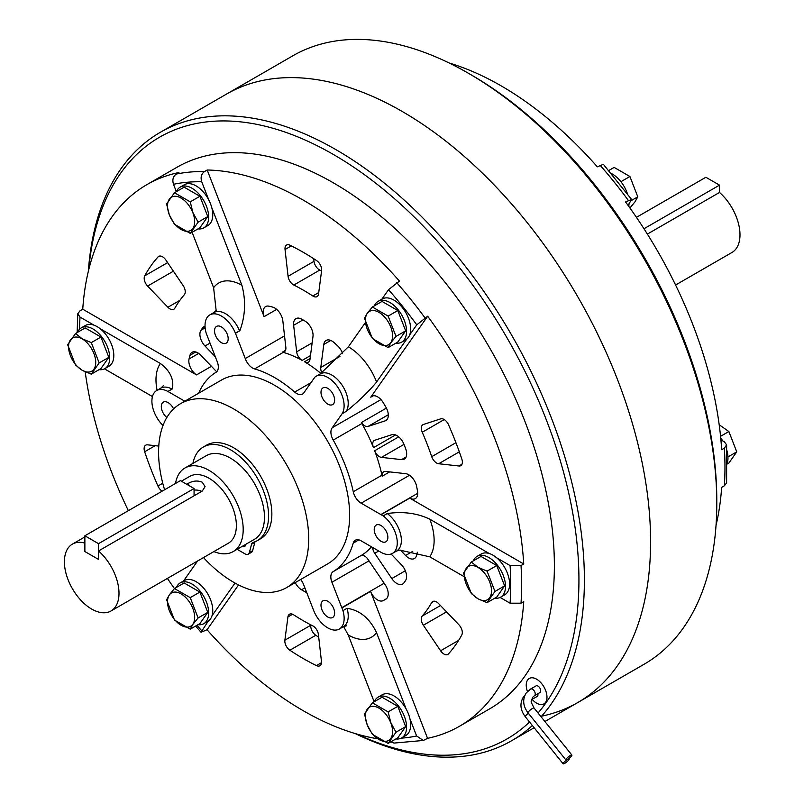 <?xml version="1.0" encoding="UTF-8"?>
<svg xmlns="http://www.w3.org/2000/svg" width="804" height="804" viewBox="0 0 804 804"><rect width="100%" height="100%" fill="white"/><g stroke="black" fill="none" stroke-linecap="round" stroke-linejoin="round"><path stroke-width="1.21" d="M98.52 550.971L98.52 559.423L84.872 551.544L84.872 543.092A38.602 22.291 60 0 0 72.4 544.117A38.602 22.291 60 0 0 66.481 575.051A38.602 22.291 60 0 0 91.696 609.07A38.602 22.291 60 0 0 111.002 610.98A38.602 22.291 60 0 0 118.037 584.458A38.602 22.291 60 0 0 98.52 550.971L202.246 491.083L205.08 486.641L202.246 482.209C197.704 480.37 193.151 480.712 188.598 483.204L188.598 485.355M175.483 483.475A48.25 27.859 60 0 1 184.95 467.998A48.25 27.859 60 0 1 209.07 470.39A48.25 27.859 60 0 1 240.597 512.912A48.25 27.859 60 0 1 233.2 551.574A48.25 27.859 60 0 1 213.894 551.574M184.95 467.998L206.236 455.707A48.25 27.859 60 0 1 230.366 458.099A48.25 27.859 60 0 1 261.883 500.621A48.25 27.859 60 0 1 254.496 539.283L233.2 551.574M181.392 481.194L189.774 476.35A38.602 22.291 60 0 1 209.07 478.269A38.602 22.291 60 0 1 234.296 512.289A38.602 22.291 60 0 1 228.376 543.213L111.002 610.98M186.739 484.279L188.598 483.204M201.734 491.385A9.648 5.568 0 0 0 194.065 490.088M300.656 579.493A11.578 6.683 -120 0 1 303.912 585.372L313.751 610.728A11.578 6.683 -120 0 0 313.721 610.648A23.185 13.387 -120 0 0 327.751 627.874A23.185 13.387 -120 0 0 339.338 629.029A23.185 13.387 -120 0 0 342.956 610.658L347.047 608.296C359.85 610.226 369.669 618.316 376.503 632.567A46.341 26.753 60 0 1 348.222 634.969L374.141 701.781M327.811 388.362A9.648 5.568 -120 0 0 322.987 387.88A9.648 5.568 -120 0 0 321.51 395.618A9.648 5.568 -120 0 0 327.811 404.121A9.648 5.568 -120 0 0 332.635 404.593A9.648 5.568 -120 0 0 334.112 396.864A9.648 5.568 -120 0 0 327.811 388.362M221.361 326.896A9.648 5.568 -120 0 0 216.527 326.414A9.648 5.568 -120 0 0 215.05 334.152A9.648 5.568 -120 0 0 221.361 342.655A9.648 5.568 -120 0 0 226.185 343.137A9.648 5.568 -120 0 0 227.663 335.399A9.648 5.568 -120 0 0 221.361 326.896M173.584 408.924A9.648 5.568 -120 0 0 168.126 402.623A9.648 5.568 -120 0 0 163.302 402.141A9.648 5.568 -120 0 0 161.604 409.045A9.648 5.568 -120 0 0 166.84 417.497M327.811 601.271A9.648 5.568 -120 0 0 322.987 600.789A9.648 5.568 -120 0 0 321.51 608.527A9.648 5.568 -120 0 0 327.811 617.03A9.648 5.568 -120 0 0 332.635 617.512A9.648 5.568 -120 0 0 334.112 609.774A9.648 5.568 -120 0 0 327.811 601.271M295.239 582.619A11.578 6.683 -120 0 0 301.5 589.754A165.996 95.837 -120 0 0 303.188 590.749A165.996 95.837 -120 0 0 304.857 591.694A11.578 6.683 -120 0 0 306.666 592.478M386.402 408.09L361.368 422.542A7.718 4.462 -120 0 0 364.725 425.818A7.718 4.462 -120 0 0 368.081 426.421L385.156 420.874A11.578 6.683 -120 0 0 385.91 420.542A11.578 6.683 -120 0 0 385.89 407.146A165.996 95.837 -120 0 0 383.206 402.613A11.578 6.683 -120 0 0 371.83 396.271A11.578 6.683 -120 0 0 370.775 397.166L427.678 316.213L416.753 324.836L409.688 334.886M379.408 456.672A7.718 4.462 -120 0 0 381.458 457.386L401.548 459.617A11.578 6.683 -120 0 0 404.271 459.114A11.578 6.683 -120 0 0 405.628 448.602A165.996 95.837 -120 0 0 403.95 444.27A11.578 6.683 -120 0 0 391.88 434.693L374.805 440.24A7.718 4.462 -120 0 0 374.302 440.461A7.718 4.462 -120 0 0 373.478 447.667A115.806 66.863 -120 0 0 361.89 423.527L333.228 440.079A115.806 66.863 -120 0 1 353.268 491.757A11.578 6.683 -120 0 0 361.147 503.183L380.875 514.57A11.578 6.683 -120 0 0 381.076 514.691L409.738 498.138A11.578 6.683 -120 0 0 415.326 498.601A11.578 6.683 -120 0 0 417.507 491.053A165.996 95.837 -120 0 0 416.623 486.36A11.578 6.683 -120 0 0 405.638 473.667L385.548 471.435A7.718 4.462 -120 0 0 383.729 471.777A7.718 4.462 -120 0 0 382.181 476.219A11.578 6.683 -120 0 1 381.93 475.204A115.806 66.863 -120 0 0 374.664 450.732A7.718 4.462 -120 0 0 379.408 456.672M436.622 463.024A7.718 4.462 -120 0 0 438.672 463.737L458.963 465.998A7.718 4.462 -120 0 0 460.782 465.657A7.718 4.462 -120 0 0 461.838 459.084A248.989 143.755 -120 0 0 448.552 424.813A7.718 4.462 -120 0 0 440.682 418.854L423.427 424.452A7.718 4.462 -120 0 0 422.934 424.673A7.718 4.462 -120 0 0 422.251 432.25A202.668 117.012 -120 0 1 431.728 456.672A7.718 4.462 -120 0 0 436.622 463.024M169.935 308.897A7.718 4.462 -120 0 0 173.795 309.279A7.718 4.462 -120 0 0 174.84 308.213A202.668 117.012 -120 0 1 184.317 294.736A7.718 4.462 -120 0 0 183.141 285.581L165.895 260.064A7.718 4.462 -120 0 0 158.669 256.396A7.718 4.462 -120 0 0 158.026 256.928A248.989 143.755 -120 0 0 144.73 275.832A7.718 4.462 -120 0 0 147.604 286.073L167.895 307.259A7.718 4.462 -120 0 0 169.935 308.897M293.48 284.847A7.718 4.462 -120 0 0 293.842 285.038A202.668 117.012 -120 0 1 312.796 295.983A7.718 4.462 -120 0 0 313.158 296.214A7.718 4.462 -120 0 0 317.017 296.596A7.718 4.462 -120 0 0 318.565 293.902L321.61 270.636A7.718 4.462 -120 0 0 316.615 260.596A248.989 143.755 -120 0 0 290.033 245.24A7.718 4.462 -120 0 0 286.576 245.069A7.718 4.462 -120 0 0 285.038 249.511L288.073 276.305A7.718 4.462 -120 0 0 293.48 284.847M313.711 258.687L314.012 261.33A7.718 4.462 -120 0 0 319.419 269.873A7.718 4.462 -120 0 0 319.771 270.074L293.842 285.038M312.143 342.866L296.656 351.81A7.718 4.462 -120 0 0 302.063 360.353A7.718 4.462 -120 0 0 302.143 360.403A115.806 66.863 -120 0 0 283.259 352.363L254.597 368.915A11.578 6.683 -120 0 1 252.597 368.041A11.578 6.683 -120 0 1 245.26 358.554L235.421 333.198A11.578 6.683 -120 0 0 235.451 333.278A23.185 13.387 -120 0 0 209.834 314.897A23.185 13.387 -120 0 0 206.216 333.268L207.271 335.992A11.578 6.683 -120 0 1 207.372 336.253L217.231 361.669A11.578 6.683 -120 0 1 216.015 372.282A115.806 66.863 -120 0 0 198.638 393.226M320.917 373.448A115.806 66.863 -120 0 0 304.515 361.77A7.718 4.462 -120 0 0 304.555 361.8A7.718 4.462 -120 0 0 308.414 362.182A7.718 4.462 -120 0 0 309.962 359.499L312.987 336.464A11.578 6.683 -120 0 0 304.997 321.077A165.996 95.837 -120 0 0 301.641 319.138A11.578 6.683 -120 0 0 295.962 318.635A11.578 6.683 -120 0 0 293.641 325.288L296.656 351.81M293.701 614.849A202.668 117.012 -120 0 0 303.198 620.688A202.668 117.012 -120 0 0 312.645 625.793A7.718 4.462 -120 0 1 318.414 634.537L321.459 661.32A7.718 4.462 -120 0 1 319.912 665.762A7.718 4.462 -120 0 1 316.464 665.601A248.989 143.755 -120 0 1 303.198 658.516A248.989 143.755 -120 0 1 289.872 650.245A7.718 4.462 -120 0 1 284.877 640.195L287.932 616.929A7.718 4.462 -120 0 1 289.48 614.236A7.718 4.462 -120 0 1 293.701 614.849M310.977 382.674L294.696 392.071A11.578 6.683 -120 0 0 296.706 393.518A11.578 6.683 -120 0 0 302.495 394.091A11.578 6.683 -120 0 0 303.801 392.885L313.661 378.855A11.578 6.683 -120 0 0 313.761 378.714L314.816 377.217A23.185 13.387 -120 0 1 316.133 376.262A23.185 13.387 -120 0 1 337.569 386.885A23.185 13.387 -120 0 1 342.082 413.748A11.578 6.683 -120 0 1 342.122 413.708L332.283 427.708A11.578 6.683 -120 0 0 333.228 440.079M285.5 350.363L282.485 352.102A11.578 6.683 -120 0 0 283.259 352.363M381.036 525.545A9.648 5.568 -120 0 0 376.212 525.062A9.648 5.568 -120 0 0 374.734 532.801A9.648 5.568 -120 0 0 381.036 541.303A9.648 5.568 -120 0 0 385.87 541.785A9.648 5.568 -120 0 0 387.347 534.047A9.648 5.568 -120 0 0 381.036 525.545M400.442 550.137L405.578 555.494A11.578 6.683 -120 0 0 408.643 557.956A11.578 6.683 -120 0 0 414.432 558.529A11.578 6.683 -120 0 0 416.562 555.484A165.996 95.837 -120 0 0 417.356 552.237M372.644 547.494A7.718 4.462 -120 0 0 374.734 553.313L391.809 578.568A11.578 6.683 -120 0 0 396.854 583.493A11.578 6.683 -120 0 0 402.643 584.066A11.578 6.683 -120 0 0 403.879 582.94A165.996 95.837 -120 0 0 405.558 580.548A11.578 6.683 -120 0 0 401.477 564.82L391.126 554.006M443.959 654.054A7.718 4.462 -120 0 0 447.818 654.436A7.718 4.462 -120 0 0 448.471 653.903A248.989 143.755 -120 0 0 461.767 634.999A7.718 4.462 -120 0 0 458.893 624.758L438.602 603.573A7.718 4.462 -120 0 0 432.693 601.553A7.718 4.462 -120 0 0 431.658 602.618A202.668 117.012 -120 0 1 422.18 616.095A7.718 4.462 -120 0 0 423.356 625.251L440.602 650.768A7.718 4.462 -120 0 0 443.959 654.054M427.678 316.213A312.686 180.528 -120 0 1 523.746 563.986L521.022 565.564A312.686 180.528 60 0 1 521.012 603.201L523.736 601.623A312.686 180.528 -120 0 1 459.586 726.203A312.686 180.528 -120 0 1 427.547 738.323L370.554 591.392A11.578 6.683 -120 0 0 377.548 599.955A11.578 6.683 -120 0 0 383.136 600.638A165.996 95.837 -120 0 0 385.809 599.201A11.578 6.683 -120 0 0 385.83 599.191A11.578 6.683 -120 0 0 385.086 584.629L368.011 559.363A7.718 4.462 -120 0 0 361.297 555.484A11.578 6.683 -120 0 1 361.82 555.102A115.806 66.863 -120 0 0 371.468 546.81M164.599 489.757A106.158 61.295 60 0 1 180.558 403.668A106.158 61.295 60 0 1 233.642 408.924A106.158 61.295 60 0 1 302.987 502.47A106.158 61.295 60 0 1 286.716 587.533A106.158 61.295 60 0 1 233.642 582.277A106.158 61.295 60 0 1 203.492 557.584M180.558 403.668L221.502 380.031A106.158 61.295 60 0 1 274.586 385.287A106.158 61.295 60 0 1 343.931 478.832A106.158 61.295 60 0 1 327.66 563.895L286.716 587.533M88.35 271.28A351.288 202.819 60 0 1 160.358 132.278A351.288 202.819 60 0 1 336.002 149.685A351.288 202.819 60 0 1 555.675 429.457A351.288 202.819 60 0 1 541.072 716.756M532.369 725.53A351.288 202.819 60 0 1 511.645 740.725A351.288 202.819 60 0 1 355.267 733.59M160.358 132.278L226.547 94.068A351.288 202.819 60 0 1 402.191 111.465A351.288 202.819 60 0 1 631.683 421.025A351.288 202.819 60 0 1 577.835 702.515A351.288 202.819 60 0 1 541.594 716.173M88.741 269.692A347.428 200.588 60 0 1 333.268 154.408A347.428 200.588 60 0 1 549.705 428.833A347.428 200.588 60 0 1 538.057 713.007M529.534 722.012A347.428 200.588 60 0 1 356.825 734.042M208.296 621.05L201.04 632.286L207.05 629.743A312.686 180.528 -120 0 0 303.249 710.726A312.686 180.528 -120 0 0 377.779 738.806M176.347 191.664L173.493 184.297C172.146 179.835 173.051 176.428 176.217 174.086L178.94 172.508A312.686 180.528 -120 0 0 146.901 184.629L176.93 167.292A312.686 180.528 60 0 1 333.268 182.779A312.686 180.528 60 0 1 537.544 458.31A312.686 180.528 60 0 1 489.616 708.877L459.586 726.203M381.84 299.209L388.523 289.701L399.447 281.088A312.686 180.528 -120 0 0 303.249 200.116A312.686 180.528 -120 0 0 207.181 170.006L204.457 171.584C201.301 173.925 200.387 177.322 201.734 181.784L208.789 199.985M427.547 738.323L423.336 740.464L416.623 735.992L409.919 718.716M342.956 610.658L341.901 607.935A11.578 6.683 -120 0 1 341.79 607.673L331.931 582.257A11.578 6.683 -120 0 1 333.157 571.644A115.806 66.863 -120 0 0 353.217 543.122A11.578 6.683 -120 0 1 355.298 540.228A11.578 6.683 -120 0 1 361.609 541.122L381.287 552.479A11.578 6.683 -120 0 0 381.217 552.438A23.185 13.387 -120 0 0 392.473 553.393A23.185 13.387 -120 0 0 396.432 536.298A23.185 13.387 -120 0 0 383.186 515.907L381.076 514.691M380.875 514.57L417.718 493.294M294.696 392.071A115.806 66.863 -120 0 0 254.597 368.915M184.799 401.216L167.885 391.447A11.578 6.683 -120 0 0 167.946 391.488A23.185 13.387 -120 0 0 156.69 390.533A23.185 13.387 -120 0 0 163.011 425.477M212.025 615.753L235.019 583.061M207.05 629.743L238.557 584.93M346.202 411.357A23.185 13.387 -120 0 0 341.65 384.493A23.185 13.387 -120 0 0 320.233 373.89L348.383 346.785A46.341 26.753 60 0 1 376.584 381.99L406.683 339.157M376.584 381.99C369.428 390.875 359.438 400.593 346.604 411.115L342.122 413.708M380.965 399.598L332.283 427.708M373.126 395.809L370.775 397.166M197.583 560.991L183.533 580.99M104.47 368.845L152.448 396.563M157.102 390.292A46.341 26.753 60 0 1 160.378 363.478L100.158 328.715M94.158 325.248L80.038 317.098L77.777 313.751L77.154 332.575M160.378 363.478C170.136 370.855 174.136 379.317 172.378 388.855L167.885 391.447M211.432 366.312L196.548 374.905L82.752 309.208L80.028 310.776L77.777 313.751M216.145 310.535L213.613 287.721A46.341 26.753 60 0 1 241.903 285.319L211.794 207.723M192.106 232.286L213.613 287.721M241.903 285.319C246.024 300.716 245.361 315.811 239.914 330.605L235.421 333.198M284.546 335.871L245.26 358.554M276.676 309.379L264.084 316.645L207.181 170.006M365.307 322.705L348.383 346.785M406.201 709.118L376.503 632.567M370.564 591.392L341.901 607.935M348.222 634.969A46.341 26.753 60 0 1 348.212 634.969L343.63 626.557M423.336 740.464L394.01 743.077L390.804 741.871M361.368 422.542A11.578 6.683 -120 0 0 361.89 423.527M523.746 563.986L409.738 498.138M85.204 371.84A312.686 180.528 -120 0 0 128.369 510.681M167.403 578.418A312.686 180.528 -120 0 0 174.448 588.578M158.77 446.089L147.524 444.833A7.718 4.462 -120 0 0 145.715 445.175A7.718 4.462 -120 0 0 144.65 451.747A248.989 143.755 -120 0 0 157.946 486.018A7.718 4.462 -120 0 0 162.137 491.184M146.901 184.629A312.686 180.528 -120 0 0 82.752 309.208M216.668 371.78L200.92 355.338A11.578 6.683 -120 0 0 192.055 352.303A11.578 6.683 -120 0 0 189.935 355.348A165.996 95.837 -120 0 0 189.04 358.996A11.578 6.683 -120 0 0 196.548 374.905M215.351 356.805L205.01 346.011A11.578 6.683 -120 0 1 200.93 330.283A165.996 95.837 -120 0 1 202.608 327.891A11.578 6.683 -120 0 1 203.854 326.766A11.578 6.683 -120 0 1 205.05 326.323M282.485 352.102A7.718 4.462 -120 0 0 284.294 351.76A7.718 4.462 -120 0 0 285.842 347.318L282.827 320.806A11.578 6.683 -120 0 0 272.576 307.068A165.996 95.837 -120 0 0 268.998 306.193A11.578 6.683 -120 0 0 265.601 306.595A11.578 6.683 -120 0 0 264.084 316.645M339.931 356.433L320.776 367.488A7.718 4.462 -120 0 0 321.811 372.744M320.776 367.488L323.801 344.464A11.578 6.683 -120 0 1 326.112 340.434A11.578 6.683 -120 0 1 334.052 342.574A165.996 95.837 -120 0 1 337.63 345.831A11.578 6.683 -120 0 1 342.615 353.659M521.022 565.564L510.088 565.554L496.681 557.815M489.234 553.514L429.828 519.203A46.341 26.753 60 0 1 429.738 556.81L464.019 576.609M500.098 597.432L510.078 603.191L521.012 603.201M429.738 556.81L399.739 550.107L396.573 551.031A23.185 13.387 -120 0 0 400.533 533.936A23.185 13.387 -120 0 0 387.277 513.545L383.186 515.907M459.707 625.713L460.662 627.12M387.277 513.545C403.035 511.274 417.226 513.163 429.828 519.203M389.659 471.898L382.181 476.219M310.857 624.879L310.806 625.221A7.718 4.462 -120 0 0 315.801 635.271A248.989 143.755 -120 0 0 318.716 637.18M321.57 270.978A202.668 117.012 -120 0 0 319.771 270.074M171.765 268.737A7.718 4.462 -120 0 0 172.709 270.144M239.542 330.916L235.451 333.278M172.046 389.126L167.946 391.488M494.852 598.166A23.547 13.598 -120 0 0 500.631 597.161A23.547 13.598 -120 0 0 504.249 578.287A23.547 13.598 -120 0 0 488.862 557.534A23.547 13.598 -120 0 0 477.084 556.368A23.547 13.598 -120 0 0 473.325 560.87M500.631 597.161L504.731 594.789A23.547 13.598 -120 0 0 508.339 575.925A23.547 13.598 -120 0 0 492.952 555.172A23.547 13.598 -120 0 0 481.184 554.006L477.084 556.368M477.938 598.739A19.195 11.085 -120 0 0 491.515 590.91A19.195 11.085 -120 0 0 477.938 567.393A19.195 11.085 -120 0 0 464.37 575.232A19.195 11.085 -120 0 0 477.938 598.739M487.083 602.648L477.988 598.799L471.325 593.553L463.446 573.242L471.325 562.026L480.983 556.458L496.741 565.554L487.083 571.131L494.962 591.442L487.083 602.648L496.741 597.07L504.621 585.865L496.741 565.554M471.325 562.026L477.988 567.282L487.083 571.131M494.962 591.442L504.621 585.865M395.9 738.936A23.547 13.598 -120 0 0 401.688 737.931A23.547 13.598 -120 0 0 404.332 716.243A23.547 13.598 -120 0 0 378.141 697.138A23.547 13.598 -120 0 0 374.373 701.641M401.688 737.931L405.779 735.559A23.547 13.598 -120 0 0 408.422 713.882A23.547 13.598 -120 0 0 382.232 694.777L378.141 697.138M198.005 624.678A23.547 13.598 -120 0 0 203.784 623.673A23.547 13.598 -120 0 0 206.437 621.221A23.547 13.598 -120 0 0 202.146 593.875A23.547 13.598 -120 0 0 180.237 582.89A23.547 13.598 -120 0 0 177.594 585.342A23.547 13.598 -120 0 0 176.478 587.392M203.784 623.673L207.884 621.311A23.547 13.598 -120 0 0 210.527 618.849A23.547 13.598 -120 0 0 206.246 591.513A23.547 13.598 -120 0 0 184.337 580.518L180.237 582.89M99.053 369.649A23.547 13.598 -120 0 0 104.842 368.644A23.547 13.598 -120 0 0 108.45 349.78A23.547 13.598 -120 0 0 93.063 329.027A23.547 13.598 -120 0 0 81.294 327.861A23.547 13.598 -120 0 0 77.526 332.364M104.842 368.644L108.932 366.282A23.547 13.598 -120 0 0 112.54 347.408A23.547 13.598 -120 0 0 97.163 326.665A23.547 13.598 -120 0 0 85.385 325.499L81.294 327.861M198.005 228.879A23.547 13.598 -120 0 0 203.784 227.874A23.547 13.598 -120 0 0 206.437 206.196A23.547 13.598 -120 0 0 180.237 187.091A23.547 13.598 -120 0 0 176.478 191.593M203.784 227.874L207.884 225.512A23.547 13.598 -120 0 0 210.527 203.834A23.547 13.598 -120 0 0 184.337 184.729L180.237 187.091M395.9 343.137A23.547 13.598 -120 0 0 401.688 342.132A23.547 13.598 -120 0 0 404.332 339.68A23.547 13.598 -120 0 0 400.05 312.334A23.547 13.598 -120 0 0 378.141 301.339A23.547 13.598 -120 0 0 375.488 303.801A23.547 13.598 -120 0 0 374.373 305.852M401.688 342.132L405.779 339.77A23.547 13.598 -120 0 0 408.422 337.308A23.547 13.598 -120 0 0 404.141 309.972A23.547 13.598 -120 0 0 382.232 298.977L378.141 301.339M367.237 724.886A19.195 11.085 -120 0 0 385.779 741.328A19.195 11.085 -120 0 0 390.754 722.786A19.195 11.085 -120 0 0 372.202 706.344A19.195 11.085 -120 0 0 367.237 724.886M372.373 734.323L367.217 724.866L364.493 714.012L372.373 702.796L382.031 697.229L397.789 706.324L388.131 711.902L390.855 722.756L396.01 732.213L388.131 743.419L372.373 734.323M372.373 702.796L388.131 711.902M388.131 743.419L397.789 737.841L405.668 726.635L397.789 706.324M396.01 732.213L405.668 726.635M169.342 594.96A19.195 11.085 -120 0 0 174.307 619.241A19.195 11.085 -120 0 0 192.849 624.205A19.195 11.085 -120 0 0 187.885 599.925A19.195 11.085 -120 0 0 169.342 594.96M198.116 617.954L192.96 624.266L190.236 629.16L174.478 620.065L166.599 599.754L169.312 594.859L174.478 588.548L184.136 582.97L199.894 592.066L190.236 597.643L198.116 617.954L207.774 612.377L199.894 592.066M174.478 588.548L190.236 597.643M190.236 629.16L199.894 623.592L207.774 612.377M82.149 338.876A19.195 11.085 -120 0 0 68.571 346.715A19.195 11.085 -120 0 0 82.149 370.232A19.195 11.085 -120 0 0 95.726 362.393A19.195 11.085 -120 0 0 82.149 338.876M75.526 333.519L82.189 338.775L91.284 342.615L100.942 337.047L85.184 327.942L75.526 333.519L67.647 344.725L75.526 365.036L82.189 370.292L91.284 374.141L100.942 368.564L108.821 357.348L100.942 337.047M91.284 342.615L99.163 362.926L108.821 357.348M99.163 362.926L91.284 374.141M192.849 212.738A19.195 11.085 -120 0 0 174.307 196.287A19.195 11.085 -120 0 0 169.342 214.839A19.195 11.085 -120 0 0 187.885 231.281A19.195 11.085 -120 0 0 192.849 212.738M190.236 201.844L192.96 212.708L198.116 222.155L207.774 216.577L199.894 196.266L184.136 187.171L174.478 192.749L190.236 201.844L199.894 196.266M198.116 222.155L190.236 233.361L174.478 224.266L169.312 214.819L166.599 203.955L174.478 192.749M190.236 233.361L199.894 227.793L207.774 216.577M390.754 342.665A19.195 11.085 -120 0 0 385.779 318.384A19.195 11.085 -120 0 0 367.237 313.419A19.195 11.085 -120 0 0 372.202 337.7A19.195 11.085 -120 0 0 390.754 342.665M396.01 336.414L390.855 342.715L388.131 347.619L397.789 342.042L405.668 330.836L397.789 310.525L382.031 301.43L372.373 307.007L388.131 316.103L396.01 336.414L405.668 330.836M388.131 347.619L372.373 338.524L364.493 318.213L367.217 313.309L372.373 307.007M388.131 316.103L397.789 310.525M292.746 55.848A351.288 202.819 60 0 1 468.39 73.244A351.288 202.819 60 0 1 468.39 73.254A351.288 202.819 60 0 1 716.786 503.485A351.288 202.819 60 0 1 644.034 664.295L577.835 702.505A351.288 202.819 60 0 0 631.683 421.015A351.288 202.819 60 0 0 402.201 111.465A351.288 202.819 60 0 0 226.557 94.068L292.746 55.848M471.124 74.822A347.428 200.588 60 0 0 471.114 74.822L468.4 73.254L471.124 74.822A347.428 200.588 60 0 1 716.786 500.329L716.786 503.485M720.886 439.838L724.364 441.838L726.625 444.843L724.374 448.16L721.65 449.727A312.686 180.528 -120 0 0 625.572 201.965L631.592 199.452L603.342 164.287L597.342 166.83A312.686 180.528 -120 0 0 501.143 85.857A312.686 180.528 -120 0 0 449.124 62.983M628.045 205.362L631.592 199.452M716.032 525.303A312.686 180.528 -120 0 0 721.64 487.375L724.364 485.797L726.615 482.822L726.625 444.843M636.436 217.341L705.862 177.262L719.51 185.141L719.51 192.447A38.602 22.291 60 0 1 739.027 225.934A38.602 22.291 60 0 1 731.992 252.456L675.591 285.018M719.51 192.447L647.371 234.095M727.238 463.184A23.547 13.598 -120 0 0 726.937 450.652M722.726 440.904A23.547 13.598 -120 0 0 720.706 437.858M719.188 424.743L728.866 431.537L720.555 436.331M728.866 431.537L736.745 451.848L728.866 463.054L727.238 463.998M736.745 451.848L727.952 456.923M628.738 206.316A23.547 13.598 -120 0 0 628.999 204.015M627.472 193.895A23.547 13.598 -120 0 0 611.221 173.453M608.759 170.528L614.155 167.413L629.914 176.508L637.793 196.819L635.07 201.724L629.914 208.035M637.793 196.819L631.411 200.508M629.914 176.508L620.909 181.714M567.503 759.438A3.859 0.814 141.2 0 0 564.328 761.911A3.859 0.814 141.2 0 0 563.132 763.8A3.859 0.814 141.2 0 0 564.77 763.328A3.859 0.814 141.2 0 0 567.956 760.855A3.859 0.814 141.2 0 0 569.152 758.966A3.859 0.814 141.2 0 0 567.503 759.438A3.859 0.814 141.2 0 0 570.689 756.966A3.859 0.814 141.2 0 0 571.885 755.077A3.859 0.814 141.2 0 0 570.237 755.549A3.859 0.814 141.2 0 0 567.051 758.021A3.859 0.814 141.2 0 0 565.865 759.911A3.859 0.814 141.2 0 0 567.503 759.438M530.58 689.028L536.037 685.882A3.859 2.231 -120 0 1 537.966 686.073A3.859 2.231 -120 0 1 540.489 689.47A3.859 2.231 -120 0 1 539.906 692.566L534.439 695.721A3.859 2.231 -120 0 0 534.871 695.319A3.859 2.231 -120 0 0 532.509 689.219A3.859 2.231 -120 0 0 530.58 689.028L526.178 693.038C522.339 699.46 522.952 706.063 528.037 712.857A3.859 0.814 141.2 0 1 528.318 712.022A3.859 0.814 141.2 0 1 532.419 708.505A3.859 0.814 141.2 0 1 534.057 708.022C529.715 699.319 531.213 703.118 532.489 697.48A3.859 2.231 -120 0 1 532.147 699.199A3.859 2.231 -120 0 1 531.705 699.601L537.172 696.455A3.859 2.231 -120 0 0 537.856 693.741M536.61 703.148A14.673 8.472 -120 0 0 543.936 703.872A14.673 8.472 -120 0 0 546.187 692.113A14.673 8.472 -120 0 0 536.61 679.189A14.673 8.472 -120 0 0 529.273 678.465A14.673 8.472 -120 0 0 527.444 691.49A14.673 8.472 -120 0 1 529.273 678.465L529.273 678.465A14.673 8.472 -120 0 1 536.61 679.189A14.673 8.472 -120 0 1 546.187 692.113A14.673 8.472 -120 0 1 543.946 703.872L543.946 703.872A14.673 8.472 -120 0 1 536.61 703.138A14.673 8.472 -120 0 1 532.117 699.369A14.673 8.472 -120 0 0 536.61 703.138M194.065 488.51L180.408 480.631L84.872 535.786L84.872 551.544L98.52 559.423L98.52 543.665L194.065 488.51L194.065 495.817M84.872 535.786L98.52 543.665M237.13 549.303L245.109 553.916A6.181 3.568 60 0 0 248.195 554.217A6.181 3.568 60 0 0 249.33 552.609L251.582 544.197A6.181 3.568 60 0 1 252.717 542.589A6.181 3.568 60 0 1 253.2 542.378A54.049 31.205 -120 0 0 257.391 540.62A54.049 31.205 -120 0 0 265.672 497.314A54.049 31.205 -120 0 0 230.366 449.687A54.049 31.205 -120 0 0 203.342 447.014A54.049 31.205 -120 0 0 192.92 463.395M257.391 540.62L260.667 538.73A54.049 31.205 -120 0 0 268.948 495.425A54.049 31.205 -120 0 0 233.642 447.798A54.049 31.205 -120 0 0 206.618 445.125L203.342 447.014M251.582 544.197L254.858 542.298L252.607 550.72A6.181 3.568 60 0 1 251.471 552.328L248.195 554.217M254.858 542.298A6.181 3.568 60 0 1 255.059 541.745M242.235 546.358A5.136 2.965 -120 0 0 244.617 546.509A5.136 2.965 -120 0 0 245.672 544.378M719.51 185.141L643.984 228.748M346.665 625.733L343.429 626.658A23.185 13.387 -120 0 0 347.047 608.296M306.093 590.98L304.857 591.694M388.292 414.753L368.081 426.421M403.99 444.381L381.458 457.386M459.325 451.818L438.672 463.737M310.475 355.589L302.143 360.403M321.499 662.687L316.464 665.601M386.543 598.668L383.136 600.638M396.714 282.656A312.686 180.528 60 0 1 424.944 317.791M173.493 184.297A304.957 176.066 60 0 1 201.734 181.784M388.523 289.701A304.957 176.066 60 0 1 416.753 324.836M510.088 565.554A304.957 176.066 60 0 1 510.078 603.191M79.485 329.288A304.957 176.066 60 0 1 80.038 317.098M201.593 630.587A304.957 176.066 60 0 1 196.98 625.271M176.217 174.086A312.686 180.528 60 0 1 204.457 171.584M416.623 735.992A304.957 176.066 60 0 1 401.226 738.172M358.855 539.866L353.217 543.122M361.82 555.102L333.157 571.644M384.141 583.232L341.79 607.673M369.016 560.85L331.931 582.257M458.622 640.366L440.602 650.768M446.542 611.864L423.356 625.251M440.481 605.533L422.18 616.095M434.14 601.191L431.658 602.618M405.337 570.76L391.809 578.568M378.734 551.001L374.734 553.313M412.743 551.353L405.578 555.494M381.93 475.204L353.268 491.757M398.704 436.853L374.664 450.732M395.528 434.934L373.478 447.667M409.507 475.264L361.147 503.183M310.083 358.564L304.515 361.77M315.801 635.271L289.872 650.245M310.806 625.221L284.877 640.195M292.576 614.246L287.932 616.929M330.766 340.444L323.801 344.464M302.977 319.902L293.641 325.288M314.012 261.33L288.073 276.305M291.329 245.883L285.038 249.511M318.736 292.555L312.796 295.983M198.699 353.418L189.04 358.996M195.754 351.981L189.935 355.348M179.865 300.354L167.895 307.259M173.403 271.179L147.604 286.073M167.624 262.617L144.73 275.832M159.453 256.104L158.026 256.928M210.035 343.117L205.01 346.011M205.151 327.841L200.93 330.283M205.05 326.484L202.608 327.891M162.76 483.234L157.946 486.018M155.162 445.687L144.65 451.747M461.978 464.25L458.963 465.998M455.938 442.692L431.728 456.672M444.22 419.567L422.251 432.25M406.07 457.004L401.548 459.617M386.573 420.06L385.156 420.874M304.857 587.814L301.5 589.754M239.512 330.836A23.185 13.387 -120 0 0 213.924 312.535L209.834 314.897M171.976 389.086A23.185 13.387 -120 0 0 160.79 388.171L156.69 390.533M600.075 165.252A312.686 180.528 60 0 1 628.306 200.387M724.374 448.16A312.686 180.528 60 0 1 724.364 485.797M528.359 713.259A3.859 0.814 141.2 0 0 525.585 715.902A3.859 0.814 141.2 0 0 525.303 716.746L563.132 763.8M249.33 552.609L252.607 550.72M72.4 544.117L84.872 536.921M511.645 740.725L534.137 727.741M544.911 721.52L577.835 702.515M195.633 626.045L201.04 632.286M396.573 551.031L392.473 553.393M343.429 626.658L339.338 629.029M320.233 373.89L316.133 376.262M213.924 312.535L216.346 310.193M160.79 388.171L163.202 385.83M524.982 695.108L523.444 696.927C519.605 703.349 520.218 709.952 525.303 716.746M528.037 712.857L565.865 759.911M534.057 708.022L571.885 755.077M534.439 695.721L532.489 697.48"/></g></svg>
